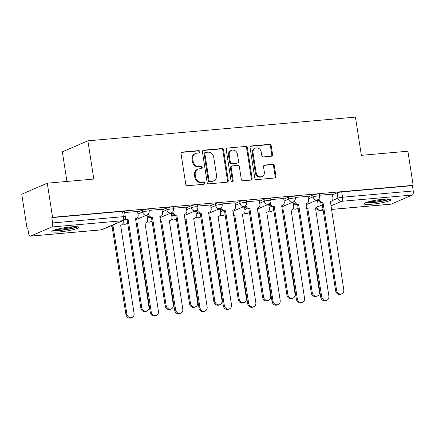 <?xml version="1.0" encoding="UTF-8"?>
<svg xmlns="http://www.w3.org/2000/svg" width="435" height="435" viewBox="0 0 435 435"><rect width="100%" height="100%" fill="white"/><g stroke="black" fill="none" stroke-linecap="round" stroke-linejoin="round"><path stroke-width="0.65" d="M199.866 151.706A1.202 1.066 66.7 0 0 198.616 150.624L182.33 152.065A1.718 1.522 66.7 0 0 181.063 153.887L185.75 184.174A1.718 1.522 66.7 0 0 187.545 185.723L203.825 184.282A1.202 1.066 66.7 0 0 203.46 181.922L201.351 182.113A5.497 4.872 66.7 0 1 195.614 177.159L195.223 174.636A5.497 4.872 66.7 0 1 197.952 169.155A5.497 4.872 66.7 0 1 199.295 168.818L201.4 168.628A1.202 1.066 66.7 0 0 201.035 166.273L198.931 166.458A5.497 4.872 66.7 0 1 193.194 161.51L192.803 158.987A5.497 4.872 66.7 0 1 195.527 153.506A5.497 4.872 66.7 0 1 196.87 153.163L198.98 152.979A1.202 1.066 66.7 0 0 199.866 151.706M198.855 152.989A1.202 1.066 66.7 0 0 197.871 150.945L181.591 152.386A1.718 1.522 66.7 0 0 181.564 152.391M203.705 184.288A1.202 1.066 66.7 0 0 202.715 182.243L200.606 182.434L201.351 182.113M201.28 168.639A1.202 1.066 66.7 0 0 200.29 166.594L198.186 166.779L198.931 166.458M71.155 226.901A13.648 1.773 171.2 0 0 51.863 231.496A13.648 1.773 171.2 0 0 59.541 231.909A13.648 1.773 171.2 0 0 78.833 227.32A13.648 1.773 171.2 0 0 71.155 226.901M383.371 199.219A13.648 1.773 171.2 0 0 364.073 203.814A13.648 1.773 171.2 0 0 371.756 204.227A13.648 1.773 171.2 0 0 391.049 199.638A13.648 1.773 171.2 0 0 383.371 199.219M271.282 156.208A1.718 1.522 66.7 0 0 272.555 154.387L271.239 145.888A1.718 1.522 66.7 0 0 269.444 144.344L251.365 145.948A1.718 1.522 66.7 0 0 250.092 147.764L254.779 178.056A1.718 1.522 66.7 0 0 256.574 179.601L274.654 178.002A1.718 1.522 66.7 0 0 275.926 176.18L274.338 165.914A1.718 1.522 66.7 0 0 272.544 164.37L264.806 165.055A1.718 1.522 66.7 0 0 263.534 166.871L264.322 171.966A4.595 4.073 66.7 0 1 262.044 176.545A4.595 4.073 66.7 0 1 256.123 172.69L253.039 152.75A4.595 4.073 66.7 0 1 255.318 148.166A4.595 4.073 66.7 0 1 261.234 152.022L261.75 155.344A1.718 1.522 66.7 0 0 263.545 156.894L271.282 156.208M51.683 227.01L30.619 236.096A3.502 1.555 -95.1 0 1 30.396 236.151A3.502 1.555 -95.1 0 1 28.601 233.307L27.775 227.994L27.03 228.315L21.75 194.195L47.279 183.184L93.802 179.062L87.881 140.831L355.449 117.107L361.371 155.338L407.889 151.211L413.174 185.332L52.564 217.304L51.819 217.625L52.64 222.937L123.361 216.668A3.502 0.457 -8.8 0 1 125.329 216.777L124.502 211.459A3.502 0.457 -8.8 0 0 122.534 211.356L123.361 216.668A3.502 1.555 -95.1 0 1 122.398 220.741L51.683 227.01A3.502 1.555 -95.1 0 0 52.64 222.937M47.279 183.184L52.564 217.304M223.585 150.113A1.718 1.522 66.7 0 0 221.79 148.569L203.71 150.173A1.718 1.522 66.7 0 0 202.438 151.989L207.125 182.281A1.718 1.522 66.7 0 0 208.92 183.826L226.999 182.227A1.718 1.522 66.7 0 0 228.272 180.405L223.585 150.113L222.84 150.434A1.718 1.522 66.7 0 0 221.045 148.89L202.966 150.494A1.718 1.522 66.7 0 0 202.938 150.494M227.538 148.058L245.617 146.454A1.718 1.522 66.7 0 1 247.412 148.003L252.099 178.296A1.718 1.522 66.7 0 1 250.826 180.112L243.089 180.797A1.718 1.522 66.7 0 1 241.294 179.253L239.391 166.964A1.718 1.522 66.7 0 0 237.602 165.42L232.469 165.876A1.718 1.522 66.7 0 0 231.197 167.692L233.176 180.481A1.202 1.066 66.7 0 1 231.028 180.672L226.265 149.879A1.718 1.522 66.7 0 1 227.538 148.058L245.617 146.454M317.604 201.247L318.599 200.818M332.492 194.826L337.098 192.841L337.924 198.153A3.502 0.457 -8.8 0 1 342.535 197.234L413.25 190.965A3.502 1.555 84.9 0 1 412.293 195.038L391.228 204.118A3.502 1.555 84.9 0 1 391.005 204.178L331.356 209.469M27.03 228.315L27.813 228.244M66.936 181.444L62.352 151.842L87.881 140.831M413.174 185.332L412.429 185.653L413.25 190.965M137.569 211.448L124.671 212.541M147.035 215.711L144.98 215.842M161.923 209.289L149.026 210.382M171.385 213.552L169.329 213.683M186.272 207.131L173.38 208.224M195.739 211.394L193.684 211.524M210.627 204.972L197.729 206.065M220.094 209.23L218.038 209.365M234.982 202.813L222.084 203.906M244.443 207.071L242.387 207.207M259.331 200.655L246.438 201.748M268.797 204.912L266.742 205.043M283.685 198.496L270.787 199.583M293.152 202.753L291.097 202.884M308.04 196.332L295.142 197.425M293.25 203.406L294.245 202.976M308.138 196.984L312.749 195L313.037 196.886A3.502 0.457 -8.8 0 1 316.892 196.049A3.502 0.457 -8.8 0 1 319.622 196.071L319.328 194.184A3.502 0.457 171.2 0 0 316.598 194.162A3.502 0.457 171.2 0 0 312.749 195M268.901 205.565L269.89 205.135M283.789 199.143L288.394 197.158L288.688 199.045A3.502 0.457 -8.8 0 1 292.537 198.208A3.502 0.457 -8.8 0 1 295.267 198.229L294.974 196.348A3.502 0.457 171.2 0 0 292.244 196.321A3.502 0.457 171.2 0 0 288.394 197.158M244.546 207.723L245.541 207.294M259.434 201.302L264.04 199.317L264.333 201.204A3.502 0.457 -8.8 0 1 268.183 200.366A3.502 0.457 -8.8 0 1 270.913 200.388L270.624 198.507A3.502 0.457 171.2 0 0 267.895 198.48A3.502 0.457 171.2 0 0 264.04 199.317M220.192 209.882L221.187 209.458M235.079 203.466L239.69 201.476L239.979 203.362A3.502 0.457 -8.8 0 1 243.834 202.525A3.502 0.457 -8.8 0 1 246.563 202.552L246.27 200.666A3.502 0.457 171.2 0 0 243.54 200.638A3.502 0.457 171.2 0 0 239.69 201.476M195.842 212.041L196.832 211.617M210.73 205.624L215.336 203.634L215.629 205.521A3.502 0.457 -8.8 0 1 219.479 204.684A3.502 0.457 -8.8 0 1 222.209 204.711L221.915 202.824A3.502 0.457 171.2 0 0 219.186 202.797A3.502 0.457 171.2 0 0 215.336 203.634M171.488 214.205L172.483 213.775M186.376 207.783L190.981 205.793L191.275 207.68A3.502 0.457 -8.8 0 1 195.125 206.842A3.502 0.457 -8.8 0 1 197.854 206.87L197.566 204.983A3.502 0.457 171.2 0 0 194.836 204.956A3.502 0.457 171.2 0 0 190.981 205.793M147.133 216.364L148.128 215.934M162.021 209.942L166.632 207.952L166.92 209.839A3.502 0.457 -8.8 0 1 170.776 209.001A3.502 0.457 -8.8 0 1 173.505 209.028L173.212 207.142A3.502 0.457 171.2 0 0 170.482 207.114A3.502 0.457 171.2 0 0 166.632 207.952M137.672 212.101L142.278 210.116L142.571 211.997A3.502 0.457 -8.8 0 1 146.421 211.16A3.502 0.457 -8.8 0 1 149.151 211.187L148.857 209.3A3.502 0.457 171.2 0 0 146.127 209.273A3.502 0.457 171.2 0 0 142.278 210.116M332.389 194.173L319.497 195.266M317.501 200.595L315.446 200.725M412.429 185.653L341.709 191.922A3.502 0.457 171.2 0 0 337.098 192.841M51.819 217.625L122.534 211.356M195.527 153.506L194.782 153.827A5.497 4.872 66.7 0 0 192.058 159.308L192.803 158.987M198.186 166.779A5.497 4.872 66.7 0 1 192.449 161.831L192.058 159.308M197.952 169.155L197.207 169.476A5.497 4.872 66.7 0 0 194.478 174.957L195.223 174.636M200.606 182.434A5.497 4.872 66.7 0 1 194.869 177.48L194.478 174.957M227.021 182.221A1.718 1.522 66.7 0 0 227.527 180.726L222.84 150.434M205.76 152.38A1.202 1.066 66.7 0 0 204.869 153.653L208.985 180.242A1.202 1.066 66.7 0 0 210.241 181.324L212.459 181.123A5.497 4.872 66.7 0 0 213.802 180.786A5.497 4.872 66.7 0 0 216.532 175.305L213.715 157.133A5.497 4.872 66.7 0 0 207.979 152.179L205.76 152.38M205.467 152.451L204.722 152.772A1.202 1.066 66.7 0 0 204.124 153.974L204.869 153.653M213.802 180.786L213.058 181.107A5.497 4.872 66.7 0 1 211.714 181.444L209.496 181.645A1.202 1.066 66.7 0 1 208.24 180.563L204.124 153.974M250.848 180.112A1.718 1.522 66.7 0 0 251.354 178.616L246.667 148.324A1.718 1.522 66.7 0 0 244.872 146.774M232.051 165.98L231.306 166.3A1.718 1.522 66.7 0 0 230.452 168.013L232.431 180.802L233.176 180.481M232.17 181.759A1.202 1.066 66.7 0 0 232.431 180.802M237.423 154.218A4.595 4.073 66.7 0 0 231.502 150.363A4.595 4.073 66.7 0 0 229.223 154.947L230.311 161.972A1.718 1.522 66.7 0 0 232.105 163.517L237.238 163.065A1.718 1.522 66.7 0 0 238.51 161.244L237.423 154.218M231.502 150.363L230.757 150.684A4.595 4.073 66.7 0 0 228.478 155.268L229.223 154.947M237.657 162.956L236.912 163.277A1.718 1.522 66.7 0 1 236.493 163.386L231.36 163.837A1.718 1.522 66.7 0 1 229.566 162.293L228.478 155.268M255.318 148.166L254.573 148.487A4.595 4.073 66.7 0 0 252.295 153.071L253.039 152.75M262.044 176.545L261.299 176.866A4.595 4.073 66.7 0 1 255.378 173.01L252.295 153.071M274.675 177.997A1.718 1.522 66.7 0 0 275.181 176.501L273.593 166.235A1.718 1.522 66.7 0 0 271.799 164.691L264.061 165.376A1.718 1.522 66.7 0 0 264.04 165.376M271.304 156.203A1.718 1.522 66.7 0 0 271.81 154.708L270.494 146.209A1.718 1.522 66.7 0 0 268.7 144.665L250.62 146.269A1.718 1.522 66.7 0 0 250.593 146.269M111.523 225.58A3.502 3.099 66.7 0 0 112.997 225.83L126.895 314.103A4.024 3.567 66.7 0 0 132.082 317.479A4.024 3.567 66.7 0 0 134.078 313.466L120.642 225.151A3.502 3.099 66.7 0 0 121.501 224.933A3.502 3.099 66.7 0 0 123.235 221.442L123.105 220.588M121.501 224.933L120.533 225.352A3.502 3.099 -113.3 0 1 120.441 225.39M132.082 317.479L131.114 317.893A4.024 3.567 -113.3 0 1 125.927 314.516L112.029 226.243A3.502 3.099 -113.3 0 1 110.555 225.999M112.263 226.227L113.23 225.808M125.22 218.316A3.502 3.099 66.7 0 0 127.879 219.409L126.911 219.827A3.502 3.099 -113.3 0 1 124.807 219.218M128.118 219.387L141.783 307.681A4.024 3.567 66.7 0 0 146.97 311.058A4.024 3.567 66.7 0 0 148.966 307.045L135.53 218.729A3.502 3.099 66.7 0 0 136.383 218.517L135.415 218.93A3.502 3.099 -113.3 0 1 135.328 218.968M146.97 311.058L146.002 311.476A4.024 3.567 -113.3 0 1 140.815 308.1L127.15 219.805M136.383 218.517A3.502 3.099 66.7 0 0 138.123 215.026L137.563 211.399M136.03 223.487A3.502 3.099 66.7 0 0 137.346 223.672L151.25 311.944A4.024 3.567 66.7 0 0 156.431 315.321A4.024 3.567 66.7 0 0 158.432 311.302L144.996 222.992A3.502 3.099 66.7 0 0 145.85 222.774A3.502 3.099 66.7 0 0 147.59 219.283L147.025 215.662M145.85 222.774L144.882 223.193A3.502 3.099 -113.3 0 1 144.795 223.231M156.431 315.321L155.464 315.734A4.024 3.567 -113.3 0 1 150.282 312.357L136.378 224.085A3.502 3.099 -113.3 0 1 136.122 224.096M136.612 224.063L137.58 223.65M160.384 221.323A3.502 3.099 66.7 0 0 161.7 221.507L175.604 309.78A4.024 3.567 66.7 0 0 180.786 313.156A4.024 3.567 66.7 0 0 182.782 309.144L169.351 220.833A3.502 3.099 66.7 0 0 170.205 220.616A3.502 3.099 66.7 0 0 171.939 217.125L171.379 213.498M170.205 220.616L169.237 221.034A3.502 3.099 -113.3 0 1 169.15 221.067M180.786 313.156L179.818 313.575A4.024 3.567 -113.3 0 1 174.636 310.198L160.732 221.926A3.502 3.099 -113.3 0 1 160.477 221.937M160.966 221.904L161.934 221.491M76.446 226.7A11.81 1.533 -8.8 0 1 71.748 228.31A11.81 1.533 -8.8 0 1 53.945 230.18M56.637 229.359A10.935 1.425 171.2 0 0 71.128 227.434A10.935 1.425 171.2 0 0 73.64 226.727M52.874 230.621A13.561 1.762 171.2 0 0 72.727 228.348A13.561 1.762 171.2 0 0 77.604 226.793M388.662 199.012A11.81 1.533 -8.8 0 1 383.964 200.627A11.81 1.533 -8.8 0 1 366.161 202.498M368.847 201.677A10.935 1.425 171.2 0 0 383.344 199.747A10.935 1.425 171.2 0 0 385.856 199.045M365.09 202.938A13.561 1.762 171.2 0 0 384.942 200.666A13.561 1.762 171.2 0 0 389.82 199.11M148.531 213.77L148.58 214.096A3.502 3.099 66.7 0 0 152.234 217.25L151.266 217.669A3.502 3.099 -113.3 0 1 147.634 214.634M152.467 217.228L166.137 305.522A4.024 3.567 66.7 0 0 171.319 308.899A4.024 3.567 66.7 0 0 173.32 304.886L159.884 216.57A3.502 3.099 66.7 0 0 160.738 216.353L159.77 216.771A3.502 3.099 -113.3 0 1 159.683 216.809M171.319 308.899L170.351 309.318A4.024 3.567 -113.3 0 1 165.169 305.941L151.5 217.647M160.738 216.353A3.502 3.099 66.7 0 0 162.472 212.867L161.912 209.24M172.885 211.611L172.934 211.937A3.502 3.099 66.7 0 0 176.588 215.091L175.62 215.504A3.502 3.099 -113.3 0 1 171.988 212.476M176.822 215.069L190.492 303.364A4.024 3.567 66.7 0 0 195.674 306.74A4.024 3.567 66.7 0 0 197.669 302.727L184.239 214.411A3.502 3.099 66.7 0 0 185.092 214.194L184.125 214.613A3.502 3.099 -113.3 0 1 184.038 214.651M195.674 306.74L194.706 307.153A4.024 3.567 -113.3 0 1 189.524 303.777L175.854 215.488M185.092 214.194A3.502 3.099 66.7 0 0 186.827 210.703L186.267 207.082M184.734 219.164A3.502 3.099 66.7 0 0 186.055 219.349L199.953 307.621A4.024 3.567 66.7 0 0 205.141 310.998A4.024 3.567 66.7 0 0 207.136 306.985L193.7 218.674A3.502 3.099 66.7 0 0 194.559 218.457A3.502 3.099 66.7 0 0 196.294 214.966L195.734 211.339M194.559 218.457L193.591 218.876A3.502 3.099 -113.3 0 1 193.499 218.908M205.141 310.998L204.173 311.416A4.024 3.567 -113.3 0 1 198.985 308.04L185.087 219.767A3.502 3.099 -113.3 0 1 184.832 219.778M185.321 219.746L186.289 219.327M209.088 217.005A3.502 3.099 66.7 0 0 210.404 217.19L224.308 305.462A4.024 3.567 66.7 0 0 229.49 308.839A4.024 3.567 66.7 0 0 231.491 304.826L218.055 216.51A3.502 3.099 66.7 0 0 218.908 216.298A3.502 3.099 66.7 0 0 220.648 212.807L220.083 209.181M218.908 216.298L217.94 216.717A3.502 3.099 -113.3 0 1 217.853 216.75M229.49 308.839L228.522 309.258A4.024 3.567 -113.3 0 1 223.34 305.881L209.436 217.609A3.502 3.099 -113.3 0 1 209.181 217.62M209.67 217.587L210.638 217.168M233.443 214.846A3.502 3.099 66.7 0 0 234.759 215.031L248.662 303.304A4.024 3.567 66.7 0 0 253.844 306.68A4.024 3.567 66.7 0 0 255.84 302.668L242.409 214.352A3.502 3.099 66.7 0 0 243.263 214.14A3.502 3.099 66.7 0 0 244.997 210.649L244.437 207.022M243.263 214.14L242.295 214.553A3.502 3.099 -113.3 0 1 242.208 214.591M253.844 306.68L252.876 307.099A4.024 3.567 -113.3 0 1 247.694 303.722L233.791 215.45A3.502 3.099 -113.3 0 1 233.535 215.461M234.025 215.428L234.992 215.01M197.234 209.452L197.289 209.779A3.502 3.099 66.7 0 0 200.937 212.933L199.969 213.346A3.502 3.099 -113.3 0 1 196.337 210.317M201.177 212.911L214.841 301.205A4.024 3.567 66.7 0 0 220.028 304.582A4.024 3.567 66.7 0 0 222.024 300.563L208.588 212.253A3.502 3.099 66.7 0 0 209.442 212.035L208.474 212.454A3.502 3.099 -113.3 0 1 208.387 212.492M220.028 304.582L219.061 304.995A4.024 3.567 -113.3 0 1 213.873 301.618L200.209 213.329M209.442 212.035A3.502 3.099 66.7 0 0 211.182 208.544L210.622 204.923M221.589 207.288L221.638 207.62A3.502 3.099 66.7 0 0 225.292 210.768L224.324 211.187A3.502 3.099 -113.3 0 1 220.692 208.153M225.526 210.752L239.196 299.041A4.024 3.567 66.7 0 0 244.378 302.423A4.024 3.567 66.7 0 0 246.379 298.405L232.942 210.094A3.502 3.099 66.7 0 0 233.796 209.877L232.828 210.295A3.502 3.099 -113.3 0 1 232.741 210.328M244.378 302.423L243.41 302.836A4.024 3.567 -113.3 0 1 238.228 299.459L224.558 211.165M233.796 209.877A3.502 3.099 66.7 0 0 235.531 206.386L234.971 202.759M245.944 205.13L245.992 205.461A3.502 3.099 66.7 0 0 249.646 208.61L248.679 209.028A3.502 3.099 -113.3 0 1 245.046 205.994M249.88 208.593L263.55 296.882A4.024 3.567 66.7 0 0 268.732 300.259A4.024 3.567 66.7 0 0 270.728 296.246L257.297 207.935A3.502 3.099 66.7 0 0 258.151 207.718L257.183 208.137A3.502 3.099 -113.3 0 1 257.096 208.169M268.732 300.259L267.764 300.677A4.024 3.567 -113.3 0 1 262.582 297.301L248.912 209.007M258.151 207.718A3.502 3.099 66.7 0 0 259.885 204.227L259.325 200.6M257.792 212.688A3.502 3.099 66.7 0 0 259.113 212.873L273.011 301.145A4.024 3.567 66.7 0 0 278.199 304.522A4.024 3.567 66.7 0 0 280.194 300.509L266.758 212.193A3.502 3.099 66.7 0 0 267.617 211.981A3.502 3.099 66.7 0 0 269.352 208.49L268.792 204.863M267.617 211.981L266.65 212.394A3.502 3.099 -113.3 0 1 266.557 212.432M278.199 304.522L277.231 304.94A4.024 3.567 -113.3 0 1 272.044 301.564L258.145 213.291A3.502 3.099 -113.3 0 1 257.89 213.302M258.379 213.27L259.347 212.851M270.293 202.971L270.347 203.303A3.502 3.099 66.7 0 0 273.996 206.451L273.033 206.87A3.502 3.099 -113.3 0 1 269.395 203.836M274.235 206.429L287.899 294.723A4.024 3.567 66.7 0 0 293.087 298.1A4.024 3.567 66.7 0 0 295.082 294.087L281.646 205.777A3.502 3.099 66.7 0 0 282.5 205.559L281.532 205.978A3.502 3.099 -113.3 0 1 281.445 206.011M293.087 298.1L292.119 298.519A4.024 3.567 -113.3 0 1 286.931 295.142L273.267 206.848M282.5 205.559A3.502 3.099 66.7 0 0 284.24 202.068L283.68 198.442M282.146 210.529A3.502 3.099 66.7 0 0 283.462 210.714L297.366 298.986A4.024 3.567 66.7 0 0 302.548 302.363A4.024 3.567 66.7 0 0 304.549 298.35L291.113 210.034A3.502 3.099 66.7 0 0 291.967 209.822A3.502 3.099 66.7 0 0 293.707 206.331L293.141 202.705M291.967 209.822L290.999 210.235A3.502 3.099 -113.3 0 1 290.912 210.274M302.548 302.363L301.58 302.782A4.024 3.567 -113.3 0 1 296.398 299.405L282.494 211.133A3.502 3.099 -113.3 0 1 282.239 211.144M282.728 211.111L283.696 210.692M294.647 200.812L294.696 201.139A3.502 3.099 66.7 0 0 298.35 204.292L297.382 204.711A3.502 3.099 -113.3 0 1 293.75 201.677M298.584 204.271L312.254 292.565A4.024 3.567 66.7 0 0 317.436 295.941A4.024 3.567 66.7 0 0 319.437 291.928L306.001 203.613A3.502 3.099 66.7 0 0 306.854 203.401L305.887 203.819A3.502 3.099 -113.3 0 1 305.8 203.852M317.436 295.941L316.468 296.36A4.024 3.567 -113.3 0 1 311.286 292.983L297.616 204.689M306.854 203.401A3.502 3.099 66.7 0 0 308.589 199.91L308.029 196.283M306.501 208.37A3.502 3.099 66.7 0 0 307.817 208.555L321.721 296.828A4.024 3.567 66.7 0 0 326.902 300.204A4.024 3.567 66.7 0 0 328.898 296.191L315.467 207.876A3.502 3.099 66.7 0 0 316.321 207.658A3.502 3.099 66.7 0 0 318.056 204.173L317.496 200.546M316.321 207.658L315.353 208.077A3.502 3.099 -113.3 0 1 315.266 208.115M326.902 300.204L325.935 300.623A4.024 3.567 -113.3 0 1 320.753 297.246L306.849 208.974A3.502 3.099 -113.3 0 1 306.593 208.985M307.083 208.952L308.051 208.534M319.002 198.654L319.051 198.98A3.502 3.099 66.7 0 0 322.705 202.134L321.737 202.552A3.502 3.099 -113.3 0 1 318.105 199.518M322.939 202.112L336.608 290.406A4.024 3.567 66.7 0 0 341.79 293.783A4.024 3.567 66.7 0 0 343.786 289.77L330.355 201.454A3.502 3.099 66.7 0 0 331.209 201.242L330.241 201.655A3.502 3.099 -113.3 0 1 330.154 201.693M341.79 293.783L340.822 294.201A4.024 3.567 -113.3 0 1 335.641 290.825L321.971 202.531M331.209 201.242A3.502 3.099 66.7 0 0 332.944 197.751L332.383 194.124M197.871 150.945L198.616 150.624M202.715 182.243L203.46 181.922M200.29 166.594L201.035 166.273M317.142 207.114L322.335 204.88M332.03 200.698L337.924 198.153A3.502 3.099 -113.3 0 0 341.573 201.307L330.812 205.951M323.02 209.306L320.508 210.393L323.151 210.154M331.35 209.431L391.228 204.118M412.293 195.038L341.573 201.307A3.502 1.555 -95.1 0 0 342.535 197.234L341.709 191.922M30.619 236.096L101.333 229.821L122.398 220.741A3.502 3.099 66.7 0 0 123.257 220.523A3.502 3.502 0 0 0 125.329 216.777M293.543 205.293L295.697 204.363M308.431 198.871L313.037 196.886A3.502 3.099 -113.3 0 0 316.691 200.035A3.502 3.099 -113.3 0 0 317.545 199.823A3.502 3.502 0 0 0 319.622 196.071M269.189 207.451L271.348 206.522M284.077 201.03L288.688 199.045A3.502 3.099 -113.3 0 0 292.342 202.193A3.502 3.099 -113.3 0 0 293.195 201.981A3.502 3.502 0 0 0 295.267 198.229M244.84 209.61L246.993 208.68M259.728 203.188L264.333 201.204A3.502 3.099 -113.3 0 0 267.987 204.358A3.502 3.099 -113.3 0 0 268.841 204.14A3.502 3.502 0 0 0 270.913 200.388M220.485 211.769L222.638 210.839M235.373 205.347L239.979 203.362A3.502 3.099 -113.3 0 0 243.633 206.516A3.502 3.099 -113.3 0 0 244.486 206.299A3.502 3.502 0 0 0 246.563 202.552M196.131 213.928L198.289 212.998M211.018 207.511L215.629 205.521A3.502 3.099 -113.3 0 0 219.278 208.675A3.502 3.099 -113.3 0 0 220.137 208.457A3.502 3.502 0 0 0 222.209 204.711M171.781 216.086L173.935 215.156M186.669 209.67L191.275 207.68A3.502 3.099 -113.3 0 0 194.929 210.834A3.502 3.099 -113.3 0 0 195.783 210.616A3.502 3.502 0 0 0 197.854 206.87M147.427 218.245L149.58 217.321M162.315 211.829L166.92 209.839A3.502 3.099 -113.3 0 0 170.574 212.992A3.502 3.099 -113.3 0 0 171.428 212.775A3.502 3.502 0 0 0 173.505 209.028M124.198 219.92L125.231 219.479M137.96 213.987L142.571 211.997A3.502 3.099 -113.3 0 0 146.22 215.151A3.502 3.099 -113.3 0 0 147.079 214.933A3.502 3.502 0 0 0 149.151 211.187M127.689 223.296L126.014 224.02A3.502 3.099 -113.3 0 1 125.155 224.237A3.502 3.099 66.7 0 1 122.936 223.541M152.043 221.138L150.363 221.861A3.502 3.099 -113.3 0 1 149.509 222.078A3.502 3.099 66.7 0 1 147.291 221.382M176.392 218.979L174.718 219.702A3.502 3.099 -113.3 0 1 173.864 219.92A3.502 3.099 66.7 0 1 171.64 219.224M200.747 216.82L199.072 217.543A3.502 3.099 -113.3 0 1 198.213 217.756A3.502 3.099 66.7 0 1 195.995 217.065M225.102 214.662L223.421 215.385A3.502 3.099 -113.3 0 1 222.568 215.597A3.502 3.099 66.7 0 1 220.349 214.906M249.451 212.503L247.776 213.226A3.502 3.099 -113.3 0 1 246.922 213.438A3.502 3.099 66.7 0 1 244.698 212.748M273.805 210.344L272.131 211.067A3.502 3.099 -113.3 0 1 271.271 211.279A3.502 3.099 66.7 0 1 269.053 210.589M298.16 208.18L296.48 208.903A3.502 3.099 -113.3 0 1 295.626 209.121A3.502 3.099 66.7 0 1 293.407 208.43M316.533 207.56A3.502 3.502 0 0 0 320.29 210.448A3.502 1.555 84.9 0 0 320.508 210.393A3.502 3.099 -113.3 0 1 316.876 207.343M102.192 229.609A3.502 3.099 66.7 0 1 101.333 229.821A3.502 1.555 84.9 0 1 101.116 229.881A3.502 3.502 0 0 0 102.192 229.609L123.257 220.523M192.449 161.831L193.194 161.51M194.869 177.48L195.614 177.159M181.591 152.386L182.33 152.065M227.527 180.726L228.272 180.405M202.966 150.494L203.71 150.173M221.045 148.89L221.79 148.569M208.24 180.563L208.985 180.242M209.496 181.645L210.241 181.324M211.714 181.444L212.459 181.123M246.667 148.324L247.412 148.003M251.354 178.616L252.099 178.296M230.452 168.013L231.197 167.692M229.566 162.293L230.311 161.972M231.36 163.837L232.105 163.517M236.493 163.386L237.238 163.065M255.378 173.01L256.123 172.69M264.061 165.376L264.806 165.055M271.799 164.691L272.544 164.37M273.593 166.235L274.338 165.914M275.181 176.501L275.926 176.18M250.62 146.269L251.365 145.948M268.7 144.665L269.444 144.344M270.494 146.209L271.239 145.888M271.81 154.708L272.555 154.387M112.029 226.243L112.997 225.83M125.927 314.516L126.895 314.103M127.879 219.409L126.911 219.827M141.783 307.681L140.815 308.1M136.378 224.085L137.346 223.672M150.282 312.357L151.25 311.944M160.732 221.926L161.7 221.507M174.636 310.198L175.604 309.78M152.234 217.25L151.266 217.669M148.58 214.096L148.009 214.341M166.137 305.522L165.169 305.941M176.588 215.091L175.62 215.504M172.934 211.937L172.363 212.182M190.492 303.364L189.524 303.777M185.087 219.767L186.055 219.349M198.985 308.04L199.953 307.621M209.436 217.609L210.404 217.19M223.34 305.881L224.308 305.462M233.791 215.45L234.759 215.031M247.694 303.722L248.662 303.304M200.937 212.933L199.969 213.346M197.289 209.779L196.718 210.023M214.841 301.205L213.873 301.618M225.292 210.768L224.324 211.187M221.638 207.62L221.067 207.865M239.196 299.041L238.228 299.459M249.646 208.61L248.679 209.028M245.992 205.461L245.422 205.706M263.55 296.882L262.582 297.301M258.145 213.291L259.113 212.873M272.044 301.564L273.011 301.145M273.996 206.451L273.033 206.87M270.347 203.303L269.776 203.547M287.899 294.723L286.931 295.142M282.494 211.133L283.462 210.714M296.398 299.405L297.366 298.986M298.35 204.292L297.382 204.711M294.696 201.139L294.125 201.389M312.254 292.565L311.286 292.983M306.849 208.974L307.817 208.555M320.753 297.246L321.721 296.828M322.705 202.134L321.737 202.552M319.051 198.98L318.48 199.23M336.608 290.406L335.641 290.825M147.079 214.933L135.481 219.936M122.8 223.791A3.502 3.502 0 0 0 126.014 224.02M171.428 212.775L159.835 217.777M147.15 221.632A3.502 3.502 0 0 0 150.363 221.861M195.783 210.616L184.184 215.619M171.504 219.474A3.502 3.502 0 0 0 174.718 219.702M220.137 208.457L208.539 213.46M195.859 217.315A3.502 3.502 0 0 0 199.072 217.543M244.486 206.299L232.894 211.301M220.208 215.156A3.502 3.502 0 0 0 223.421 215.385M268.841 204.14L257.243 209.143M244.562 212.998A3.502 3.502 0 0 0 247.776 213.226M293.195 201.981L281.597 206.984M268.917 210.834A3.502 3.502 0 0 0 272.131 211.067M317.545 199.823L305.952 204.82M293.266 208.675A3.502 3.502 0 0 0 296.48 208.903M320.29 210.448L323.156 210.192M30.396 236.151L101.116 229.881"/></g></svg>

